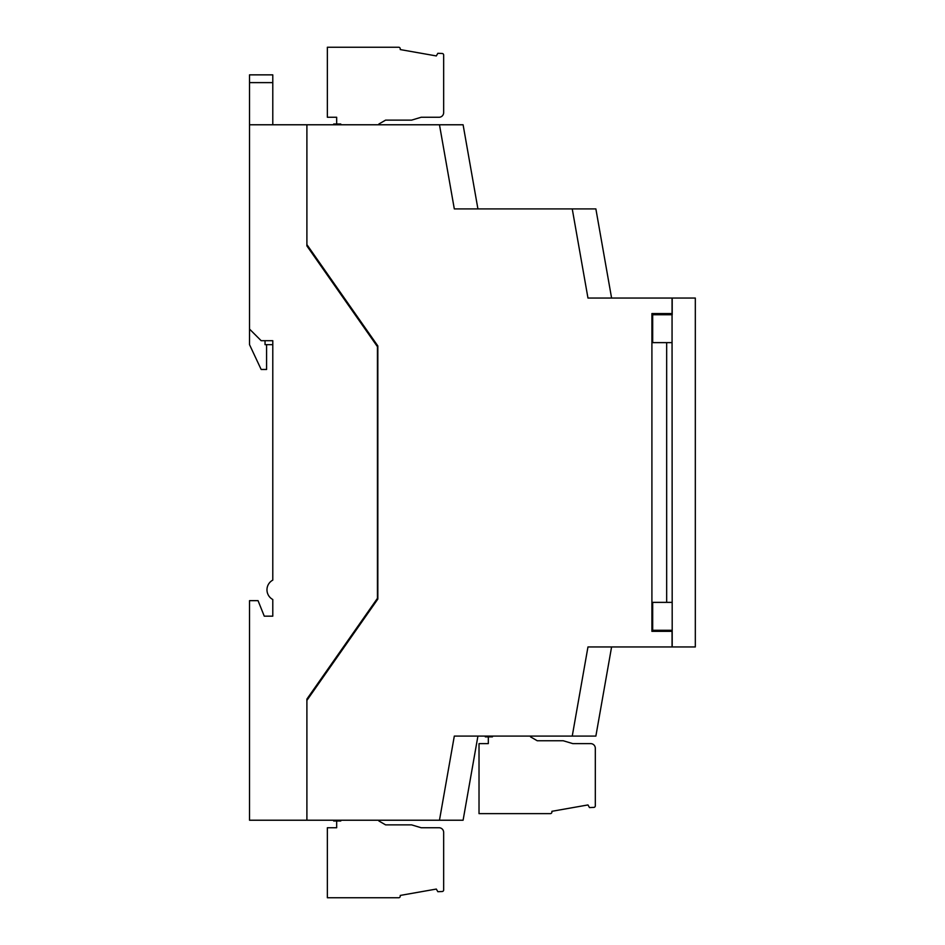 <?xml version="1.0" encoding="UTF-8"?>
<svg xmlns="http://www.w3.org/2000/svg" width="945" height="945" viewBox="0 0 945 945"><rect width="100%" height="100%" fill="white"/><g stroke="black" fill="none" stroke-linecap="round" stroke-linejoin="round"><path stroke-width="1.42" d="M611.592 646.947L595.87 736.096L572.245 736.096L587.967 646.947L695.319 646.947L695.319 298.053L587.967 298.053L572.245 208.904L454.309 208.904L439.472 124.775L463.097 124.775L477.922 208.904M439.472 124.775L306.901 124.775L306.901 244.613L377.835 345.929L377.835 599.071L326.285 672.698L326.285 671.399M377.835 345.929L377.835 599.071L306.901 700.387L306.901 820.225L439.472 820.225L454.309 736.096L572.245 736.096M572.245 208.904L595.87 208.904L611.592 298.053M477.922 736.096L463.097 820.225L439.472 820.225M672.06 298.053L672.06 313.563L651.908 313.563L651.908 631.343L672.06 631.343L672.06 646.947M695.319 618.644L695.319 603.134M695.319 341.771L695.319 326.261M695.319 364.841L695.319 350.04M272.786 599.508L272.786 616.164L264.257 616.164L258.056 600.654L249.527 600.654L249.527 820.225L306.901 820.225L306.901 699.076L377.445 598.327L377.445 346.673L306.901 245.924L306.901 124.775L249.527 124.775L249.527 329.073L261.163 340.696L272.786 340.696L272.786 580.124A10.986 10.986 0 0 0 272.786 599.508M326.285 124.775L306.901 124.775M326.285 273.601L326.285 272.302M672.202 646.947L672.06 342.633L652.676 342.633L652.676 314.732L672.202 314.732L672.202 298.053M672.06 342.633L672.06 314.732M672.06 630.268L652.676 630.268L652.676 602.367L672.06 602.367M666.662 342.633L666.662 602.367M265.037 340.696L265.037 344.665L272.786 344.665L272.786 340.696M266.584 344.665L266.584 369.471L261.163 369.471L249.527 344.665L249.527 329.073M249.527 124.775L249.527 74.856L272.786 74.856L272.786 124.775M378.886 124.775L378.886 124.008L385.595 120.133L411.583 120.133L421.175 117.263L439.012 117.263A4.654 4.654 0 0 0 443.654 112.609L443.654 104.86M443.654 112.609L443.654 55.034A1.547 1.547 0 0 0 442.177 53.487L437.842 53.298L436.318 55.932L400.243 49.577L400.243 48.797A1.547 1.547 0 0 0 398.695 47.25L327.36 47.25L327.36 117.263L336.668 117.263L336.668 124.008L333.68 124.008L333.68 124.775M378.886 124.008L385.595 120.133M421.175 117.263L439.012 117.263M436.318 55.932L400.243 49.577L436.318 55.932L400.243 49.577L436.318 55.932L400.243 49.577L436.318 55.932L400.243 49.577L436.318 55.932L400.243 49.577L436.318 55.932L400.243 49.577L400.243 48.797M340.779 124.775L340.779 124.008L336.668 124.008M378.886 820.225L378.886 820.992L385.595 824.867L411.583 824.867L421.175 827.737L439.012 827.737A4.654 4.654 0 0 1 443.654 832.391L443.654 889.966A1.547 1.547 0 0 1 442.177 891.513L437.842 891.702L436.318 889.068L400.243 895.423L400.243 896.203A1.547 1.547 0 0 1 398.695 897.75L327.36 897.75L327.36 827.737L336.668 827.737L336.668 820.992L333.68 820.992L333.68 820.225M336.668 820.992L340.779 820.992L340.779 820.225M378.886 820.992L385.595 824.867M421.175 827.737L439.012 827.737M443.654 832.391L443.654 840.14M436.318 889.068L400.243 895.423L400.243 896.203M530.535 736.096L530.535 736.876L537.244 740.75L563.232 740.75L572.824 743.62L590.66 743.62A4.654 4.654 0 0 1 595.315 748.275L595.315 805.849A1.547 1.547 0 0 1 593.826 807.396L589.491 807.585L587.967 804.939L551.892 811.306L551.892 812.074A1.547 1.547 0 0 1 550.344 813.633L479.02 813.633L479.02 743.62L488.317 743.62L488.317 736.876L485.328 736.876L485.328 736.096L485.328 736.876M488.317 736.876L492.428 736.876L492.428 736.096M530.535 736.876L537.244 740.75M572.824 743.62L590.66 743.62M595.315 748.275L595.315 756.024M587.967 804.939L551.892 811.306L587.967 804.939L551.892 811.306L587.967 804.939L551.892 811.306L587.967 804.939L551.892 811.306L587.967 804.939L551.892 811.306L551.892 812.074M249.527 82.617L272.786 82.617"/></g></svg>
